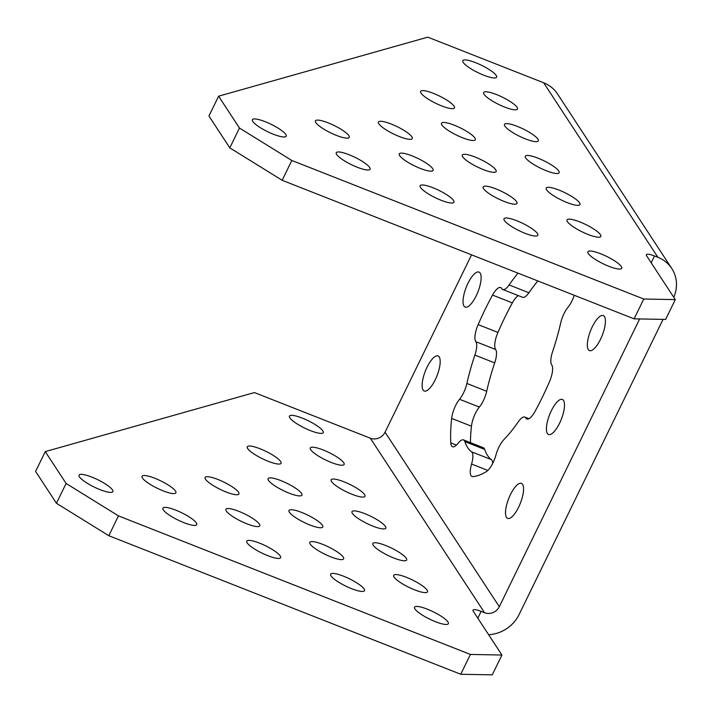 <?xml version="1.0" encoding="UTF-8"?>
<svg xmlns="http://www.w3.org/2000/svg" width="712" height="712" viewBox="0 0 712 712"><rect width="100%" height="100%" fill="white"/><g stroke="black" fill="none" stroke-linecap="round" stroke-linejoin="round"><path stroke-width="1.07" d="M537.427 233.518A18.823 4.085 -154 0 1 537.836 235.272A18.823 4.085 -154 0 1 522.092 232.067A18.823 4.085 -154 0 1 504.408 220.515A18.823 4.085 -154 0 1 503.998 218.771A18.823 4.085 -154 0 1 519.742 221.975A18.823 4.085 -154 0 1 537.427 233.518M331.053 575.937A18.823 4.085 26 0 0 348.738 587.48A18.823 4.085 26 0 0 364.482 590.684A18.823 4.085 26 0 0 364.072 588.94A18.823 4.085 26 0 0 346.388 577.388A18.823 4.085 26 0 0 330.644 574.183A18.823 4.085 26 0 0 331.053 575.937M516.583 201.674A18.823 4.085 -154 0 1 516.983 203.418A18.823 4.085 -154 0 1 501.239 200.214A18.823 4.085 -154 0 1 483.555 188.671A18.823 4.085 -154 0 1 483.154 186.918A18.823 4.085 -154 0 1 498.889 190.122A18.823 4.085 -154 0 1 516.583 201.674M310.209 544.093A18.823 4.085 26 0 0 327.894 555.636A18.823 4.085 26 0 0 343.638 558.84A18.823 4.085 26 0 0 343.228 557.087A18.823 4.085 26 0 0 325.544 545.543A18.823 4.085 26 0 0 309.8 542.339A18.823 4.085 26 0 0 310.209 544.093M414.927 608.956A18.823 4.085 26 0 0 432.611 620.499A18.823 4.085 26 0 0 448.355 623.703A18.823 4.085 26 0 0 447.946 621.95A18.823 4.085 26 0 0 430.262 610.407A18.823 4.085 26 0 0 414.517 607.202A18.823 4.085 26 0 0 414.927 608.956M621.3 266.537A18.823 4.085 -154 0 1 621.701 268.291A18.823 4.085 -154 0 1 605.965 265.087A18.823 4.085 -154 0 1 588.272 253.534A18.823 4.085 -154 0 1 587.872 251.781A18.823 4.085 -154 0 1 603.616 254.994A18.823 4.085 -154 0 1 621.3 266.537M480.128 273.07A18.823 6.283 111.5 0 1 477.084 293.905A18.823 6.283 111.5 0 1 465.176 307.103A18.823 6.283 111.5 0 1 464.019 306.107A18.823 6.283 111.5 0 1 467.063 285.272A18.823 6.283 111.5 0 1 478.971 272.073A18.823 6.283 111.5 0 1 480.128 273.07M439.206 356.97A18.823 6.283 111.5 0 1 436.162 377.805A18.823 6.283 111.5 0 1 424.263 391.004A18.823 6.283 111.5 0 1 423.097 390.007A18.823 6.283 111.5 0 1 426.15 369.172A18.823 6.283 111.5 0 1 438.049 355.973A18.823 6.283 111.5 0 1 439.206 356.97M604.435 316.564A18.823 6.283 111.5 0 1 601.391 337.39A18.823 6.283 111.5 0 1 589.483 350.589A18.823 6.283 111.5 0 1 588.326 349.592A18.823 6.283 111.5 0 1 591.369 328.766A18.823 6.283 111.5 0 1 603.278 315.567A18.823 6.283 111.5 0 1 604.435 316.564M563.512 400.464A18.823 6.283 111.5 0 1 560.469 421.29A18.823 6.283 111.5 0 1 548.56 434.489A18.823 6.283 111.5 0 1 547.403 433.492A18.823 6.283 111.5 0 1 550.447 412.666A18.823 6.283 111.5 0 1 562.355 399.459A18.823 6.283 111.5 0 1 563.512 400.464M522.59 484.365A18.823 6.283 111.5 0 1 519.546 505.191A18.823 6.283 111.5 0 1 507.647 518.389A18.823 6.283 111.5 0 1 506.481 517.393A18.823 6.283 111.5 0 1 509.534 496.567A18.823 6.283 111.5 0 1 521.433 483.359A18.823 6.283 111.5 0 1 522.59 484.365M484.676 449.406L464.865 441.609A15.433 5.153 -68.5 0 0 463.503 439.918L483.314 447.723A15.433 5.153 111.5 0 1 484.676 449.406A107.574 35.912 -68.5 0 0 487.542 455.466A107.574 35.912 -68.5 0 0 491.351 459.605A15.433 5.153 111.5 0 1 491.894 460.201A15.433 5.153 111.5 0 1 492.695 463.441M574.255 295.284A15.433 5.153 111.5 0 1 567.989 307.281A15.433 5.153 -68.5 0 0 560.656 323.097A107.574 35.912 -68.5 0 1 552.646 351.47A15.433 5.153 -68.5 0 0 551.622 364.749A15.433 5.153 -68.5 0 0 551.72 364.891A15.433 5.153 111.5 0 1 549.397 381.943A131.48 43.886 111.5 0 1 534.988 411.483A15.433 5.153 111.5 0 1 526.844 419.012A15.433 5.153 111.5 0 1 525.892 418.193A15.433 5.153 111.5 0 1 525.803 418.042A15.433 5.153 -68.5 0 0 525.705 417.891A15.433 5.153 -68.5 0 0 524.753 417.063A15.433 5.153 -68.5 0 0 518.434 421.62A107.574 35.912 -68.5 0 1 503.74 439.793A15.433 5.153 -68.5 0 0 495.97 454.932A15.433 5.153 111.5 0 1 486.438 471.549A131.48 43.886 111.5 0 1 472.875 476.613A15.433 5.153 111.5 0 1 472.02 476.497A15.433 5.153 111.5 0 1 471.068 475.678A15.433 5.153 111.5 0 1 471.575 464.037A15.433 5.153 -68.5 0 0 472.083 452.405A15.433 5.153 -68.5 0 0 471.54 451.808L491.351 459.605M494.698 362.897L474.886 355.101A15.433 5.153 -68.5 0 0 475.812 341.671A15.433 5.153 111.5 0 1 475.714 341.529A15.433 5.153 111.5 0 1 478.135 324.627L497.946 332.424A15.433 5.153 -68.5 0 0 495.525 349.334A15.433 5.153 -68.5 0 0 495.623 349.476A15.433 5.153 111.5 0 1 494.698 362.897A107.574 35.912 -68.5 0 0 486.688 391.271A15.433 5.153 111.5 0 1 479.354 407.077A15.433 5.153 -68.5 0 0 471.46 426.212L451.648 418.407A15.433 5.153 111.5 0 1 459.543 399.281A15.433 5.153 -68.5 0 0 466.876 383.465L486.688 391.271M463.503 439.918A15.433 5.153 -68.5 0 0 458.021 443.327A15.433 5.153 111.5 0 1 452.538 446.736A15.433 5.153 111.5 0 1 451.586 445.917A15.433 5.153 111.5 0 1 450.803 442.891A131.48 43.886 111.5 0 1 451.648 418.407M464.865 441.609A107.574 35.912 -68.5 0 0 467.731 447.67A107.574 35.912 -68.5 0 0 471.54 451.808M226.336 511.074A18.823 4.085 26 0 0 244.02 522.617A18.823 4.085 26 0 0 259.764 525.821A18.823 4.085 26 0 0 259.355 524.068A18.823 4.085 26 0 0 241.671 512.524A18.823 4.085 26 0 0 225.927 509.32A18.823 4.085 26 0 0 226.336 511.074M142.462 478.055A18.823 4.085 26 0 0 160.147 489.598A18.823 4.085 26 0 0 175.891 492.802A18.823 4.085 26 0 0 175.481 491.049A18.823 4.085 26 0 0 157.797 479.505A18.823 4.085 26 0 0 142.053 476.301A18.823 4.085 26 0 0 142.462 478.055M289.366 512.24A18.823 4.085 26 0 0 307.05 523.783A18.823 4.085 26 0 0 322.794 526.996A18.823 4.085 26 0 0 322.385 525.242A18.823 4.085 26 0 0 304.7 513.699A18.823 4.085 26 0 0 288.956 510.486A18.823 4.085 26 0 0 289.366 512.24M205.492 479.221A18.823 4.085 26 0 0 223.176 490.764A18.823 4.085 26 0 0 238.921 493.977A18.823 4.085 26 0 0 238.511 492.223A18.823 4.085 26 0 0 220.827 480.68A18.823 4.085 26 0 0 205.083 477.467A18.823 4.085 26 0 0 205.492 479.221M268.513 480.395A18.823 4.085 26 0 0 286.206 491.939A18.823 4.085 26 0 0 301.941 495.143A18.823 4.085 26 0 0 301.541 493.389A18.823 4.085 26 0 0 283.857 481.846A18.823 4.085 26 0 0 268.113 478.642A18.823 4.085 26 0 0 268.513 480.395M247.669 448.542A18.823 4.085 26 0 0 265.353 460.094A18.823 4.085 26 0 0 281.098 463.298A18.823 4.085 26 0 0 280.688 461.545A18.823 4.085 26 0 0 263.004 450.002A18.823 4.085 26 0 0 247.26 446.798A18.823 4.085 26 0 0 247.669 448.542M432.709 168.655A18.823 4.085 -154 0 1 433.11 170.408A18.823 4.085 -154 0 1 417.374 167.195A18.823 4.085 -154 0 1 399.681 155.652A18.823 4.085 -154 0 1 399.281 153.899A18.823 4.085 -154 0 1 415.025 157.103A18.823 4.085 -154 0 1 432.709 168.655M348.835 135.636A18.823 4.085 -154 0 1 349.245 137.389A18.823 4.085 -154 0 1 333.501 134.176A18.823 4.085 -154 0 1 315.817 122.633A18.823 4.085 -154 0 1 315.407 120.88A18.823 4.085 -154 0 1 331.151 124.093A18.823 4.085 -154 0 1 348.835 135.636M495.73 169.821A18.823 4.085 -154 0 1 496.139 171.574A18.823 4.085 -154 0 1 480.395 168.37A18.823 4.085 -154 0 1 462.711 156.827A18.823 4.085 -154 0 1 462.302 155.074A18.823 4.085 -154 0 1 478.046 158.278A18.823 4.085 -154 0 1 495.73 169.821M411.856 136.802A18.823 4.085 -154 0 1 412.266 138.555A18.823 4.085 -154 0 1 396.522 135.351A18.823 4.085 -154 0 1 378.837 123.808A18.823 4.085 -154 0 1 378.428 122.055A18.823 4.085 -154 0 1 394.172 125.259A18.823 4.085 -154 0 1 411.856 136.802M474.886 137.977A18.823 4.085 -154 0 1 475.296 139.73A18.823 4.085 -154 0 1 459.552 136.517A18.823 4.085 -154 0 1 441.867 124.974A18.823 4.085 -154 0 1 441.458 123.22A18.823 4.085 -154 0 1 457.202 126.433A18.823 4.085 -154 0 1 474.886 137.977M454.042 106.124A18.823 4.085 -154 0 1 454.452 107.877A18.823 4.085 -154 0 1 438.708 104.673A18.823 4.085 -154 0 1 421.023 93.13A18.823 4.085 -154 0 1 420.614 91.376A18.823 4.085 -154 0 1 436.358 94.58A18.823 4.085 -154 0 1 454.042 106.124M247.18 542.918A18.823 4.085 26 0 0 264.864 554.461A18.823 4.085 26 0 0 280.608 557.665A18.823 4.085 26 0 0 280.208 555.921A18.823 4.085 26 0 0 262.514 544.369A18.823 4.085 26 0 0 246.779 541.164A18.823 4.085 26 0 0 247.18 542.918M163.306 509.899A18.823 4.085 26 0 0 180.999 521.442A18.823 4.085 26 0 0 196.735 524.655A18.823 4.085 26 0 0 196.334 522.902A18.823 4.085 26 0 0 178.65 511.349A18.823 4.085 26 0 0 162.906 508.146A18.823 4.085 26 0 0 163.306 509.899M79.441 476.88A18.823 4.085 26 0 0 97.126 488.423A18.823 4.085 26 0 0 112.87 491.636A18.823 4.085 26 0 0 112.46 489.883A18.823 4.085 26 0 0 94.776 478.339A18.823 4.085 26 0 0 79.032 475.127A18.823 4.085 26 0 0 79.441 476.88M394.083 577.103A18.823 4.085 26 0 0 411.767 588.655A18.823 4.085 26 0 0 427.512 591.859A18.823 4.085 26 0 0 427.102 590.106A18.823 4.085 26 0 0 409.418 578.562A18.823 4.085 26 0 0 393.674 575.358A18.823 4.085 26 0 0 394.083 577.103M373.239 545.259A18.823 4.085 26 0 0 390.924 556.802A18.823 4.085 26 0 0 406.668 560.015A18.823 4.085 26 0 0 406.258 558.261A18.823 4.085 26 0 0 388.574 546.709A18.823 4.085 26 0 0 372.83 543.505A18.823 4.085 26 0 0 373.239 545.259M352.387 513.414A18.823 4.085 26 0 0 370.071 524.958A18.823 4.085 26 0 0 385.815 528.162A18.823 4.085 26 0 0 385.406 526.408A18.823 4.085 26 0 0 367.721 514.865A18.823 4.085 26 0 0 351.977 511.661A18.823 4.085 26 0 0 352.387 513.414M331.543 481.561A18.823 4.085 26 0 0 349.227 493.113A18.823 4.085 26 0 0 364.971 496.317A18.823 4.085 26 0 0 364.562 494.564A18.823 4.085 26 0 0 346.877 483.021A18.823 4.085 26 0 0 331.133 479.808A18.823 4.085 26 0 0 331.543 481.561M310.699 449.717A18.823 4.085 26 0 0 328.383 461.26A18.823 4.085 26 0 0 344.127 464.464A18.823 4.085 26 0 0 343.718 462.72A18.823 4.085 26 0 0 326.034 451.168A18.823 4.085 26 0 0 310.29 447.964A18.823 4.085 26 0 0 310.699 449.717M289.855 417.873A18.823 4.085 26 0 0 307.54 429.416A18.823 4.085 26 0 0 323.284 432.62A18.823 4.085 26 0 0 322.874 430.867A18.823 4.085 26 0 0 305.19 419.323A18.823 4.085 26 0 0 289.446 416.12A18.823 4.085 26 0 0 289.855 417.873M453.553 200.499A18.823 4.085 -154 0 1 453.962 202.252A18.823 4.085 -154 0 1 438.218 199.049A18.823 4.085 -154 0 1 420.534 187.496A18.823 4.085 -154 0 1 420.125 185.752A18.823 4.085 -154 0 1 435.869 188.956A18.823 4.085 -154 0 1 453.553 200.499M369.679 167.48A18.823 4.085 -154 0 1 370.089 169.234A18.823 4.085 -154 0 1 354.345 166.03A18.823 4.085 -154 0 1 336.66 154.486A18.823 4.085 -154 0 1 336.251 152.733A18.823 4.085 -154 0 1 351.995 155.937A18.823 4.085 -154 0 1 369.679 167.48M285.806 134.461A18.823 4.085 -154 0 1 286.215 136.215A18.823 4.085 -154 0 1 270.471 133.01A18.823 4.085 -154 0 1 252.787 121.467A18.823 4.085 -154 0 1 252.377 119.714A18.823 4.085 -154 0 1 268.121 122.918A18.823 4.085 -154 0 1 285.806 134.461M600.447 234.693A18.823 4.085 -154 0 1 600.857 236.437A18.823 4.085 -154 0 1 585.113 233.233A18.823 4.085 -154 0 1 567.428 221.69A18.823 4.085 -154 0 1 567.019 219.937A18.823 4.085 -154 0 1 582.763 223.141A18.823 4.085 -154 0 1 600.447 234.693M579.604 202.84A18.823 4.085 -154 0 1 580.013 204.593A18.823 4.085 -154 0 1 564.269 201.389A18.823 4.085 -154 0 1 546.585 189.846A18.823 4.085 -154 0 1 546.175 188.093A18.823 4.085 -154 0 1 561.919 191.297A18.823 4.085 -154 0 1 579.604 202.84M558.76 170.996A18.823 4.085 -154 0 1 559.169 172.749A18.823 4.085 -154 0 1 543.425 169.536A18.823 4.085 -154 0 1 525.741 157.993A18.823 4.085 -154 0 1 525.331 156.24A18.823 4.085 -154 0 1 541.076 159.452A18.823 4.085 -154 0 1 558.76 170.996M537.916 139.143A18.823 4.085 -154 0 1 538.317 140.896A18.823 4.085 -154 0 1 522.581 137.692A18.823 4.085 -154 0 1 504.888 126.149A18.823 4.085 -154 0 1 504.488 124.395A18.823 4.085 -154 0 1 520.232 127.599A18.823 4.085 -154 0 1 537.916 139.143M517.063 107.298A18.823 4.085 -154 0 1 517.473 109.052A18.823 4.085 -154 0 1 501.729 105.848A18.823 4.085 -154 0 1 484.044 94.296A18.823 4.085 -154 0 1 483.635 92.551A18.823 4.085 -154 0 1 499.379 95.755A18.823 4.085 -154 0 1 517.063 107.298M496.219 75.454A18.823 4.085 -154 0 1 496.629 77.199A18.823 4.085 -154 0 1 480.885 73.995A18.823 4.085 -154 0 1 463.201 62.451A18.823 4.085 -154 0 1 462.791 60.698A18.823 4.085 -154 0 1 478.535 63.902A18.823 4.085 -154 0 1 496.219 75.454M675.279 299.61L646.621 255.822A11.953 2.59 -154 0 1 646.362 254.709A11.953 2.59 -154 0 1 654.497 255.964L657.906 257.308A33.882 31.079 146.8 0 1 671.754 268.477L557.523 93.957A33.882 31.079 -33.2 0 0 543.674 82.779L427.77 37.157L218.611 96.191L239.463 128.035L291.822 160.476L643.764 299.022L675.279 299.61L665.613 319.43L634.098 318.843L643.764 299.022M488.637 634.712A33.882 31.079 146.8 0 0 519.11 614.518L663.059 319.377M639.652 318.949L499.299 606.713L385.058 432.193A11.294 10.36 -33.2 0 1 370.32 438.2L484.561 612.729L481.143 611.386L477.823 618.194M673.783 297.313A33.882 31.079 146.8 0 0 671.754 268.477M470.418 654.444L501.933 655.031L492.268 674.842L460.753 674.264L470.418 654.444L118.468 515.889L108.802 535.709L56.444 503.277L35.6 471.424L45.265 451.613L254.415 392.57L370.32 438.2M460.753 674.264L108.802 535.709M291.822 160.476L282.157 180.287L634.098 318.843M471.558 254.852L385.058 432.193M474.886 355.101A107.574 35.912 -68.5 0 0 466.876 383.465M478.135 324.627A131.48 43.886 111.5 0 1 492.544 295.079A15.433 5.153 111.5 0 1 500.687 287.55A15.433 5.153 111.5 0 1 501.738 288.529A15.433 5.153 -68.5 0 0 502.779 289.499A15.433 5.153 -68.5 0 0 509.107 284.942L528.918 292.739A15.433 5.153 111.5 0 1 522.59 297.296L502.779 289.499M518.042 273.15A107.574 35.912 -68.5 0 0 509.107 284.942M537.854 280.955A107.574 35.912 -68.5 0 0 528.918 292.739M518.381 295.64A15.433 5.153 -68.5 0 0 512.355 302.885L492.544 295.079M497.946 332.424A131.48 43.886 111.5 0 1 512.355 302.885M470.436 442.65A131.48 43.886 111.5 0 1 471.46 426.212M484.561 612.729A11.294 10.36 146.8 0 0 499.299 606.713M56.444 503.277L66.109 483.457L45.265 451.613M66.109 483.457L118.468 515.889M501.933 655.031L473.266 611.234A11.953 2.59 -154 0 1 473.008 610.122A11.953 2.59 -154 0 1 481.143 611.386M282.157 180.287L229.798 147.856L239.463 128.035M218.611 96.191L208.945 116.011L229.798 147.856M487.836 470.445L471.575 464.037M528.277 419.012L525.803 418.042M450.803 442.891L456.428 445.107M654.497 255.964L651.168 262.781M479.354 407.077L459.543 399.281M475.812 341.671L495.623 349.476M543.674 82.779L657.906 257.308M528.963 418.727L524.753 417.063"/></g></svg>
